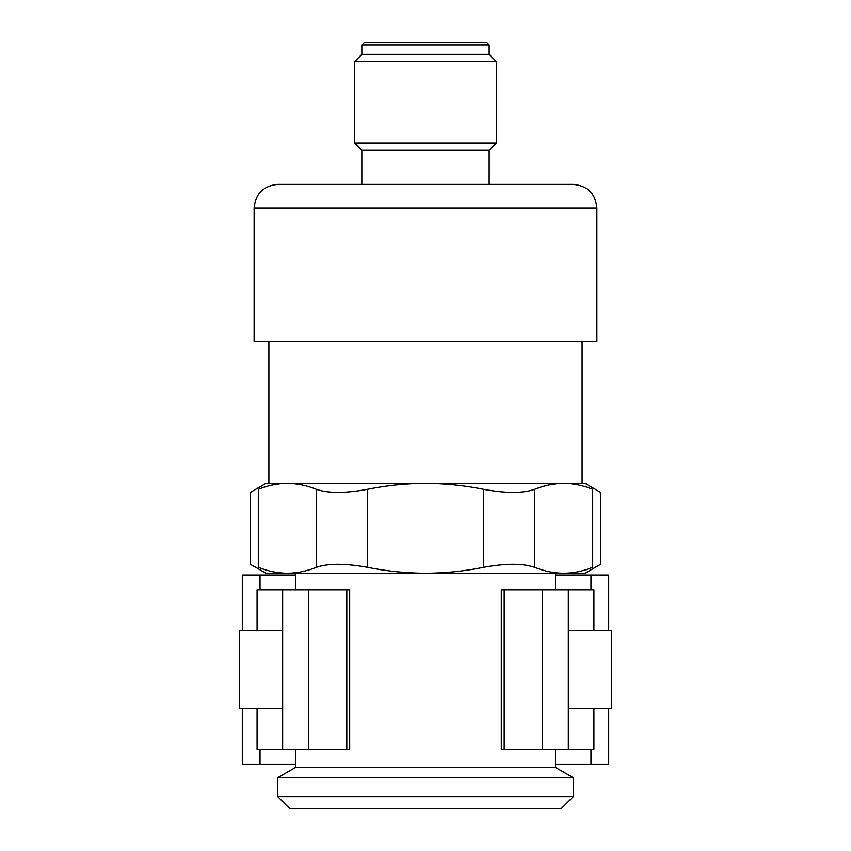 <?xml version="1.0" encoding="UTF-8"?>
<svg xmlns="http://www.w3.org/2000/svg" width="851" height="851" viewBox="0 0 851 851"><rect width="100%" height="100%" fill="white"/><g stroke="black" fill="none" stroke-linecap="round" stroke-linejoin="round"><path stroke-width="1.28" d="M592.69 567.34L592.69 489.314C603.189 493.41 603.189 493.41 592.69 489.314C583.063 485.453 573.393 483.485 563.681 483.411C553.98 483.485 544.321 485.453 534.683 489.314C522.908 493.41 505.856 493.41 483.506 489.314C464.274 485.464 444.945 483.496 425.5 483.411L585.062 483.411L600.604 492.389L600.604 564.266L585.062 573.244L563.681 573.244C573.383 573.17 583.052 571.202 592.69 567.34C603.189 563.256 603.189 563.256 592.69 567.34C583.063 571.212 573.393 573.18 563.681 573.244C553.98 573.18 544.31 571.212 534.683 567.34C522.833 563.256 505.781 563.256 483.506 567.34C464.295 571.202 444.956 573.17 425.5 573.244L563.681 573.244M425.5 483.411C406.044 483.485 386.705 485.453 367.494 489.314C345.219 493.41 328.167 493.41 316.317 489.314C306.69 485.453 297.02 483.485 287.319 483.411L425.5 483.411M268.895 341.581L268.895 483.411L287.319 483.411C277.617 483.485 267.948 485.453 258.31 489.314C267.937 485.453 277.607 483.485 287.319 483.411L265.938 483.411L250.396 492.389L250.396 564.266L265.938 573.244L287.319 573.244C297.02 573.17 306.679 571.202 316.317 567.34C328.092 563.256 345.144 563.256 367.494 567.34C386.726 571.191 406.055 573.159 425.5 573.244L287.319 573.244C277.607 573.18 267.937 571.212 258.31 567.34C247.811 563.256 247.811 563.256 258.31 567.34L258.31 489.314C247.811 493.41 247.811 493.41 258.31 489.314M563.681 483.411L582.105 483.411L582.105 341.581M254.119 208.027L254.119 341.581L596.881 341.581L596.881 208.027C595.487 193.666 587.605 185.784 573.244 184.38L277.756 184.38C263.395 185.784 255.523 193.666 254.119 208.027L596.881 208.027M361.835 184.38L361.835 150.265L489.165 150.265L496.42 143.011L496.42 61.623L354.58 61.623L354.58 143.011L496.42 143.011M361.835 150.265L354.58 143.011M354.58 61.623L361.835 54.368L489.165 54.368L496.42 61.623M361.835 54.368L361.835 44.912L364.196 42.55L486.804 42.55L489.165 44.912L361.835 44.912M295.488 575.021L242.301 575.021L242.301 630.57M295.488 764.124L242.301 764.124L242.301 708.575M608.699 630.57L608.699 575.021L555.512 575.021M608.699 708.575L608.699 764.124L555.512 764.124M277.756 796.632L289.574 808.45L561.426 808.45L573.244 796.632L573.244 777.718L277.756 777.718L277.756 796.632L573.244 796.632M568.34 708.575L611.656 708.575L611.656 630.57L568.34 630.57M282.66 630.57L239.344 630.57L239.344 708.575L282.66 708.575M257.076 708.575L257.076 749.348L349.687 749.348L349.687 589.786L257.076 589.786L257.076 630.57M593.924 630.57L593.924 589.786L501.313 589.786L501.313 749.348L504.196 749.348L504.196 589.786M593.924 708.575L593.924 749.348L504.196 749.348M277.756 777.718L295.488 767.485L555.512 767.485L573.244 777.718M295.488 589.786L295.488 573.244M295.488 767.485L295.488 749.348M367.494 489.314L367.494 567.34M316.317 489.314L316.317 567.34M534.683 489.314L534.683 567.34M483.506 489.314L483.506 567.34M260.023 764.124L260.023 749.348M260.023 589.786L260.023 575.021M590.977 764.124L590.977 749.348M590.977 589.786L590.977 575.021M308.605 749.348L308.605 589.786M346.804 749.348L346.804 589.786M542.395 749.348L542.395 589.786M489.165 184.38L489.165 150.265M489.165 54.368L489.165 44.912M282.66 749.348L282.66 589.786M568.34 749.348L568.34 589.786M555.512 767.485L555.512 749.348M555.512 589.786L555.512 573.244"/></g></svg>
